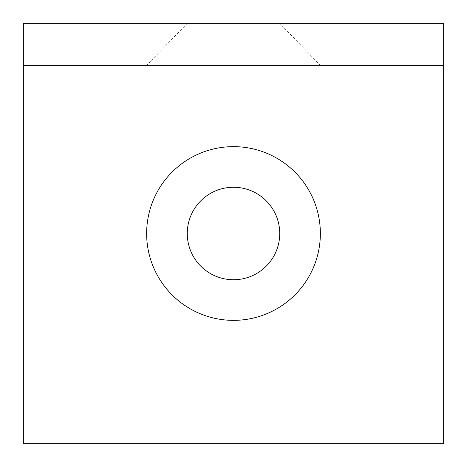<?xml version="1.0" encoding="UTF-8"?>
<svg xmlns="http://www.w3.org/2000/svg" width="467" height="467" viewBox="0 0 467 467"><rect width="100%" height="100%" fill="white"/><g stroke="black" fill="none" stroke-linecap="round" stroke-linejoin="round"><path stroke-width="0.35" stroke-dasharray="2.33 1.75" d="M279.733 23.35L187.267 23.35L279.733 23.35L320.362 65.38L146.638 65.38L320.362 65.38M187.267 23.35L146.638 65.38M23.35 23.35L443.65 23.35L443.65 443.65L23.35 443.65L23.35 23.35M443.65 65.38L23.35 65.38"/><path stroke-width="0.7" d="M146.638 233.5A86.862 86.862 0 0 0 233.5 320.362A86.862 86.862 0 0 0 320.362 233.5A86.862 86.862 0 0 0 233.5 146.638A86.862 86.862 0 0 0 146.638 233.5M279.733 233.5A46.233 46.233 0 0 1 233.5 279.733A46.233 46.233 0 0 1 187.267 233.5A46.233 46.233 0 0 1 233.5 187.267A46.233 46.233 0 0 1 279.733 233.5M443.65 23.35L23.35 23.35L23.35 443.65L443.65 443.65L443.65 23.35M443.65 65.38L23.35 65.38"/></g></svg>
